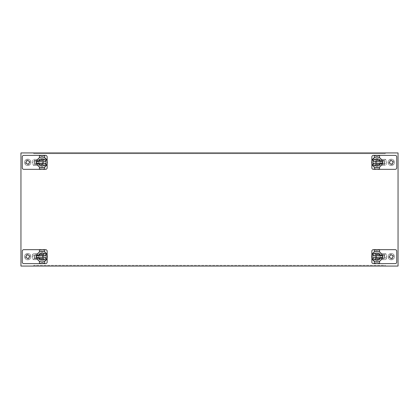 <?xml version="1.0" encoding="UTF-8"?>
<svg xmlns="http://www.w3.org/2000/svg" width="419" height="419" viewBox="0 0 419 419"><rect width="100%" height="100%" fill="white"/><g stroke="black" fill="none" stroke-linecap="round" stroke-linejoin="round"><path stroke-width="0.31" stroke-dasharray="2.1 1.57" d="M398.05 152.935L398.05 266.065L385.229 266.065L385.229 265.311L33.771 265.311L33.771 266.065L20.95 266.065L20.95 152.935L33.771 152.935L33.771 153.689L385.229 153.689L385.229 152.935L398.05 152.935M385.229 265.311L385.229 266.065L33.771 266.065L33.771 265.311L385.229 265.311M394.468 162.363A3.205 3.205 0 0 1 391.262 165.568A3.205 3.205 0 0 1 388.057 162.363A3.205 3.205 0 0 1 391.262 159.157A3.205 3.205 0 0 1 394.468 162.363A3.205 3.205 0 0 0 391.262 159.157A3.205 3.205 0 0 0 388.057 162.363A3.205 3.205 0 0 0 391.262 165.568A3.205 3.205 0 0 0 394.468 162.363A3.205 3.205 0 0 0 391.262 159.157A3.205 3.205 0 0 1 394.468 162.363A3.205 3.205 0 0 1 391.262 165.568A3.205 3.205 0 0 1 388.057 162.363A3.205 3.205 0 0 1 391.262 159.157A3.205 3.205 0 0 0 388.057 162.363A3.205 3.205 0 0 0 391.262 165.568A3.205 3.205 0 0 0 394.468 162.363M381.945 258.287L380.426 258.287A3.865 3.865 0 0 1 374.528 259.665A3.865 3.865 0 0 1 374.528 253.61A3.865 3.865 0 0 1 380.426 254.988L384.213 254.988L384.213 258.287L380.426 258.287A3.865 3.865 0 0 1 373.067 256.638A3.865 3.865 0 0 1 380.426 254.988A3.865 3.865 0 0 0 374.528 253.61A3.865 3.865 0 0 0 374.528 259.665A3.865 3.865 0 0 0 380.426 258.287L384.213 258.287L380.426 258.287A3.865 3.865 0 0 1 373.067 256.638A3.865 3.865 0 0 1 380.426 254.988L384.213 254.988L384.213 258.287M388.057 256.638A3.205 3.205 0 0 1 391.262 253.432A3.205 3.205 0 0 1 394.468 256.638A3.205 3.205 0 0 1 391.262 259.843A3.205 3.205 0 0 1 388.057 256.638A3.205 3.205 0 0 0 391.262 259.843A3.205 3.205 0 0 0 394.468 256.638A3.205 3.205 0 0 0 391.262 253.432A3.205 3.205 0 0 0 388.057 256.638A3.205 3.205 0 0 0 391.262 259.843A3.205 3.205 0 0 1 388.057 256.638A3.205 3.205 0 0 1 391.262 253.432A3.205 3.205 0 0 1 394.468 256.638A3.205 3.205 0 0 1 391.262 259.843A3.205 3.205 0 0 0 394.468 256.638A3.205 3.205 0 0 0 391.262 253.432A3.205 3.205 0 0 0 388.057 256.638M24.532 162.363A3.205 3.205 0 0 1 27.738 159.157A3.205 3.205 0 0 1 30.943 162.363A3.205 3.205 0 0 1 27.738 165.568A3.205 3.205 0 0 1 24.532 162.363A3.205 3.205 0 0 0 27.738 165.568A3.205 3.205 0 0 0 30.943 162.363A3.205 3.205 0 0 0 27.738 159.157A3.205 3.205 0 0 0 24.532 162.363A3.205 3.205 0 0 0 27.738 165.568A3.205 3.205 0 0 1 24.532 162.363A3.205 3.205 0 0 1 27.738 159.157A3.205 3.205 0 0 1 30.943 162.363A3.205 3.205 0 0 1 27.738 165.568A3.205 3.205 0 0 0 30.943 162.363A3.205 3.205 0 0 0 27.738 159.157A3.205 3.205 0 0 0 24.532 162.363M37.055 160.713L38.574 160.713A3.865 3.865 0 0 1 42.068 158.497A3.865 3.865 0 0 0 38.574 160.713L38.742 160.713A3.713 3.713 0 0 1 44.393 159.466A3.713 3.713 0 0 1 44.393 165.259A3.713 3.713 0 0 1 38.742 164.012L34.787 164.012L34.787 160.713L38.742 160.713A3.713 3.713 0 0 1 44.393 159.466A3.713 3.713 0 0 1 44.393 165.259A3.713 3.713 0 0 1 38.742 164.012L38.574 164.012A3.865 3.865 0 0 0 42.068 166.228A3.865 3.865 0 0 1 38.574 164.012L37.055 164.012M24.532 256.638A3.205 3.205 0 0 1 27.738 253.432A3.205 3.205 0 0 1 30.943 256.638A3.205 3.205 0 0 1 27.738 259.843A3.205 3.205 0 0 1 24.532 256.638A3.205 3.205 0 0 0 27.738 259.843A3.205 3.205 0 0 0 30.943 256.638A3.205 3.205 0 0 0 27.738 253.432A3.205 3.205 0 0 0 24.532 256.638A3.205 3.205 0 0 0 27.738 259.843A3.205 3.205 0 0 1 24.532 256.638A3.205 3.205 0 0 1 27.738 253.432A3.205 3.205 0 0 1 30.943 256.638A3.205 3.205 0 0 1 27.738 259.843A3.205 3.205 0 0 0 30.943 256.638A3.205 3.205 0 0 0 27.738 253.432A3.205 3.205 0 0 0 24.532 256.638M37.055 254.988L38.574 254.988A3.865 3.865 0 0 1 44.472 253.61A3.865 3.865 0 0 1 44.472 259.665A3.865 3.865 0 0 1 38.574 258.287L34.787 258.287L34.787 254.988L38.574 254.988A3.865 3.865 0 0 1 45.933 256.638A3.865 3.865 0 0 1 38.574 258.287A3.865 3.865 0 0 0 44.472 259.665A3.865 3.865 0 0 0 44.472 253.61A3.865 3.865 0 0 0 38.574 254.988L34.787 254.988L38.574 254.988A3.865 3.865 0 0 1 45.933 256.638A3.865 3.865 0 0 1 38.574 258.287L34.787 258.287L34.787 254.988M381.945 164.012L380.426 164.012A3.865 3.865 0 0 1 376.932 166.228A3.865 3.865 0 0 0 380.426 164.012L380.258 164.012A3.713 3.713 0 0 1 374.607 165.259A3.713 3.713 0 0 1 374.607 159.466A3.713 3.713 0 0 1 380.258 160.713L384.213 160.713L384.213 164.012L380.258 164.012A3.713 3.713 0 0 1 374.607 165.259A3.713 3.713 0 0 1 374.607 159.466A3.713 3.713 0 0 1 380.258 160.713L380.426 160.713A3.865 3.865 0 0 0 376.932 158.497A3.865 3.865 0 0 1 380.426 160.713L381.945 160.713M385.229 152.935L33.771 152.935L33.771 153.689L385.229 153.689L385.229 152.935M23.794 155.386A1.529 1.529 0 0 0 22.265 156.916L22.265 167.81A1.529 1.529 0 0 0 23.794 169.339L45.619 169.339A1.529 1.529 0 0 0 47.153 167.81L47.153 156.916A1.529 1.529 0 0 0 45.619 155.386L23.794 155.386M34.787 160.713L34.787 164.012M42.068 158.497A3.865 3.865 0 0 1 45.933 162.363A3.865 3.865 0 0 1 42.068 166.228A3.865 3.865 0 0 0 45.933 162.363A3.865 3.865 0 0 0 42.068 158.497M44.707 155.905A6.976 6.976 0 0 0 39.428 155.905L39.428 157.79A5.279 5.279 0 0 1 44.707 157.79L44.707 155.905M42.068 155.386L43.084 155.459L41.052 155.459L42.068 155.386L42.068 169.339L43.084 169.266L42.068 169.339A6.976 6.976 0 0 0 44.707 168.82L44.707 166.935A5.279 5.279 0 0 1 39.428 166.935L39.428 168.82A6.976 6.976 0 0 0 42.068 169.339L42.293 169.334M47.153 163.787L47.153 160.938M42.068 167.642L43.084 167.542L42.068 167.642M41.052 167.542L41.052 169.266M43.084 167.542L43.084 169.266M42.068 157.083L43.084 157.183L42.068 157.083M41.052 155.459L41.052 157.183M43.084 155.459L43.084 157.183M27.738 164.023A1.66 1.66 0 0 1 26.078 162.363A1.66 1.66 0 0 1 27.738 160.702A1.66 1.66 0 0 1 29.398 162.363A1.66 1.66 0 0 1 27.738 164.023M27.738 159.911A2.451 2.451 0 0 0 25.287 162.363A2.451 2.451 0 0 0 27.738 164.814A2.451 2.451 0 0 0 30.189 162.363A2.451 2.451 0 0 0 27.738 159.911M47.337 162.682L47.347 162.363A5.279 5.279 0 0 0 42.068 157.083A5.279 5.279 0 0 0 36.788 162.363A5.279 5.279 0 0 0 42.068 167.642A5.279 5.279 0 0 0 47.347 162.363L47.337 162.069M43.838 165.625A3.713 3.713 0 0 1 38.354 162.363A3.713 3.713 0 0 1 43.838 159.1A3.713 3.713 0 0 0 38.354 162.363A3.713 3.713 0 0 0 43.838 165.625L43.838 159.1L43.838 160.629L43.084 159.88A3.017 3.017 0 0 0 38.354 162.363A3.017 3.017 0 0 1 43.838 160.629L43.838 164.096A3.017 3.017 0 0 1 38.354 162.363A3.017 3.017 0 0 0 43.084 164.845L43.838 164.096L43.838 165.625M39.428 157.79A5.279 5.279 0 0 1 44.707 157.79M36.898 161.299L46.022 161.299L46.022 158.864L36.898 161.299M46.022 165.861L46.022 163.426L36.898 163.426L46.022 165.861M47.337 162.661L47.347 162.363L36.788 162.363L36.888 163.379L36.799 162.656M44.707 166.935A5.279 5.279 0 0 1 39.428 166.935M36.888 161.346L47.247 161.346M36.888 163.379L47.247 163.379M42.329 163.871L42.329 163.368L42.329 163.871A1.508 1.508 0 0 1 40.821 165.379A1.508 1.508 0 0 0 42.329 163.871M36.484 164.012L36.484 165.379L34.033 165.379L32.525 163.871A1.508 1.508 0 0 0 34.033 165.379L40.821 165.379L37.239 165.379L37.239 159.346L40.821 159.346A1.508 1.508 0 0 1 42.329 160.854L42.329 161.357L43.084 161.357L43.084 164.845M42.329 163.368L43.084 163.368L42.329 163.368L42.329 160.854A1.508 1.508 0 0 0 40.821 159.346L34.033 159.346A1.508 1.508 0 0 0 32.525 160.854L32.525 162.363L35.542 159.346L36.484 159.346L36.484 160.713M36.484 165.379L37.239 165.379M35.542 159.346L34.033 159.346L32.525 160.854L32.525 163.871L32.525 162.363L35.542 165.379M37.239 159.346L36.484 159.346M43.084 159.88L43.084 161.357L42.329 161.357M23.794 249.661A1.529 1.529 0 0 0 22.265 251.191L22.265 262.084A1.529 1.529 0 0 0 23.794 263.614L45.619 263.614A1.529 1.529 0 0 0 47.153 262.084L47.153 251.191A1.529 1.529 0 0 0 45.619 249.661L23.794 249.661M37.055 258.287L34.787 258.287M44.707 250.18A6.976 6.976 0 0 0 39.428 250.18L39.428 252.065A5.279 5.279 0 0 1 44.707 252.065L44.707 250.18M41.827 263.609L42.068 263.614A6.976 6.976 0 0 0 44.707 263.095L44.707 261.21A5.279 5.279 0 0 1 39.428 261.21L39.428 263.095A6.976 6.976 0 0 0 42.068 263.614L41.052 263.541L41.052 261.817L43.084 261.817L41.052 261.817M47.153 255.213L47.153 258.062M41.874 249.666L43.084 249.734L42.068 249.661L42.068 263.614L41.052 263.541M43.084 263.541L43.084 261.817M41.052 251.458L43.084 251.458L41.052 251.458L41.052 249.734M43.084 251.458L43.084 249.734M27.738 258.298A1.66 1.66 0 0 1 26.078 256.638A1.66 1.66 0 0 1 27.738 254.977A1.66 1.66 0 0 1 29.398 256.638A1.66 1.66 0 0 1 27.738 258.298M27.738 254.186A2.451 2.451 0 0 0 25.287 256.638A2.451 2.451 0 0 0 27.738 259.089A2.451 2.451 0 0 0 30.189 256.638A2.451 2.451 0 0 0 27.738 254.186M47.347 256.638A5.279 5.279 0 0 0 42.068 251.358A5.279 5.279 0 0 0 36.788 256.638A5.279 5.279 0 0 0 42.068 261.917A5.279 5.279 0 0 0 47.347 256.638L47.247 255.621L47.247 257.654L47.347 256.638L36.788 256.638L36.888 255.621L36.788 256.638M43.084 259.12L43.838 258.371L43.838 253.375A3.713 3.713 0 0 0 38.354 256.638A3.017 3.017 0 0 0 43.838 258.371L43.838 259.9A3.713 3.713 0 0 1 38.354 256.638A3.713 3.713 0 0 1 43.838 253.375L43.838 259.9A3.713 3.713 0 0 1 38.354 256.638A3.017 3.017 0 0 1 43.838 254.904L43.084 254.155A3.017 3.017 0 0 0 38.354 256.638A3.017 3.017 0 0 0 43.084 259.12L43.084 257.643L42.329 257.643L42.329 258.146A1.508 1.508 0 0 1 40.821 259.654A1.508 1.508 0 0 0 42.329 258.146L42.329 257.643L43.084 257.643L43.084 254.155M39.428 252.065A5.279 5.279 0 0 1 44.707 252.065M46.022 255.574L36.898 255.574L46.022 253.139L46.022 255.574M46.022 257.701L46.022 260.136L36.898 257.701L46.022 257.701M47.247 255.621L36.888 255.621M47.247 257.654L36.888 257.654M35.542 259.654L40.821 259.654L34.033 259.654L32.525 258.146A1.508 1.508 0 0 0 34.033 259.654L35.542 259.654L32.525 256.638L32.525 258.146L32.525 255.129L34.033 253.621A1.508 1.508 0 0 0 32.525 255.129L32.525 256.638L35.542 253.621L34.033 253.621L40.821 253.621L35.542 253.621M37.239 259.654L37.239 253.621M40.821 253.621A1.508 1.508 0 0 1 42.329 255.129A1.508 1.508 0 0 0 40.821 253.621M42.329 257.643L42.329 255.129L42.329 255.632L43.084 255.632L42.329 255.632M36.484 259.654L36.484 258.287M36.484 254.988L36.484 253.621M395.206 169.339A1.529 1.529 0 0 0 396.735 167.81L396.735 156.916A1.529 1.529 0 0 0 395.206 155.386L373.381 155.386A1.529 1.529 0 0 0 371.847 156.916L371.847 167.81A1.529 1.529 0 0 0 373.381 169.339L395.206 169.339M384.213 164.012L384.213 160.713M376.932 166.228A3.865 3.865 0 0 1 373.067 162.363A3.865 3.865 0 0 1 376.932 158.497A3.865 3.865 0 0 0 373.067 162.363A3.865 3.865 0 0 0 376.932 166.228M374.293 168.82A6.976 6.976 0 0 0 379.572 168.82L379.572 166.935A5.279 5.279 0 0 1 374.293 166.935L374.293 168.82M376.932 169.339L377.948 169.266L376.932 169.339L376.932 155.386L375.916 155.459L377.948 155.459L376.932 155.386A6.976 6.976 0 0 0 374.293 155.905L374.293 157.79A5.279 5.279 0 0 1 379.572 157.79L379.572 155.905A6.976 6.976 0 0 0 376.932 155.386L376.707 155.391M371.847 160.938L371.847 163.787M376.932 157.083L377.948 157.183L376.932 157.083M377.948 157.183L377.948 155.459M375.916 157.183L375.916 155.459M376.932 167.642L377.948 167.542L376.932 167.642M377.948 169.266L377.948 167.542M375.916 169.266L375.916 167.542M391.262 160.702A1.66 1.66 0 0 1 392.922 162.363A1.66 1.66 0 0 1 391.262 164.023A1.66 1.66 0 0 1 389.602 162.363A1.66 1.66 0 0 1 391.262 160.702M391.262 164.814A2.451 2.451 0 0 0 393.713 162.363A2.451 2.451 0 0 0 391.262 159.911A2.451 2.451 0 0 0 388.811 162.363A2.451 2.451 0 0 0 391.262 164.814M371.663 162.043L371.653 162.363A5.279 5.279 0 0 0 376.932 167.642A5.279 5.279 0 0 0 382.212 162.363A5.279 5.279 0 0 0 376.932 157.083A5.279 5.279 0 0 0 371.653 162.363L371.663 162.656M375.162 159.1A3.713 3.713 0 0 1 380.646 162.363A3.713 3.713 0 0 1 375.162 165.625A3.713 3.713 0 0 0 380.646 162.363A3.713 3.713 0 0 0 375.162 159.1L375.162 165.625L375.162 164.096L375.916 164.845A3.017 3.017 0 0 0 380.646 162.363A3.017 3.017 0 0 1 375.162 164.096L375.162 160.629A3.017 3.017 0 0 1 380.646 162.363A3.017 3.017 0 0 0 375.916 159.88L375.162 160.629L375.162 159.1M379.572 166.935A5.279 5.279 0 0 1 374.293 166.935M382.102 163.426L372.978 163.426L372.978 165.861L382.102 163.426M372.978 158.864L372.978 161.299L382.102 161.299L372.978 158.864M371.663 162.064L371.653 162.363L382.212 162.363L382.112 161.346L382.201 162.069M374.293 157.79A5.279 5.279 0 0 1 379.572 157.79M382.112 163.379L371.753 163.379M382.112 161.346L371.753 161.346M376.671 160.854L376.671 161.357L376.671 160.854A1.508 1.508 0 0 1 378.179 159.346A1.508 1.508 0 0 0 376.671 160.854M382.516 160.713L382.516 159.346L384.967 159.346L386.475 160.854A1.508 1.508 0 0 0 384.967 159.346L378.179 159.346L381.761 159.346L381.761 165.379L378.179 165.379A1.508 1.508 0 0 1 376.671 163.871L376.671 163.368L375.916 163.368L375.916 159.88M376.671 161.357L375.916 161.357L376.671 161.357L376.671 163.871A1.508 1.508 0 0 0 378.179 165.379L384.967 165.379A1.508 1.508 0 0 0 386.475 163.871L386.475 162.363L383.458 165.379L382.516 165.379L382.516 164.012M382.516 159.346L381.761 159.346M383.458 165.379L384.967 165.379L386.475 163.871L386.475 160.854L386.475 162.363L383.458 159.346M381.761 165.379L382.516 165.379M375.916 164.845L375.916 163.368L376.671 163.368M395.206 263.614A1.529 1.529 0 0 0 396.735 262.084L396.735 251.191A1.529 1.529 0 0 0 395.206 249.661L373.381 249.661A1.529 1.529 0 0 0 371.847 251.191L371.847 262.084A1.529 1.529 0 0 0 373.381 263.614L395.206 263.614M381.945 254.988L384.213 254.988M374.293 263.095A6.976 6.976 0 0 0 379.572 263.095L379.572 261.21A5.279 5.279 0 0 1 374.293 261.21L374.293 263.095M377.173 249.666L376.932 249.661A6.976 6.976 0 0 0 374.293 250.18L374.293 252.065A5.279 5.279 0 0 1 379.572 252.065L379.572 250.18A6.976 6.976 0 0 0 376.932 249.661L377.948 249.734L377.948 251.458L375.916 251.458L377.948 251.458M371.847 258.062L371.847 255.213M377.126 263.609L375.916 263.541L376.932 263.614L376.932 249.661L377.948 249.734M375.916 249.734L375.916 251.458M377.948 261.817L375.916 261.817L377.948 261.817L377.948 263.541M375.916 261.817L375.916 263.541M391.262 254.977A1.66 1.66 0 0 1 392.922 256.638A1.66 1.66 0 0 1 391.262 258.298A1.66 1.66 0 0 1 389.602 256.638A1.66 1.66 0 0 1 391.262 254.977M391.262 259.089A2.451 2.451 0 0 0 393.713 256.638A2.451 2.451 0 0 0 391.262 254.186A2.451 2.451 0 0 0 388.811 256.638A2.451 2.451 0 0 0 391.262 259.089M371.653 256.638A5.279 5.279 0 0 0 376.932 261.917A5.279 5.279 0 0 0 382.212 256.638A5.279 5.279 0 0 0 376.932 251.358A5.279 5.279 0 0 0 371.653 256.638L371.753 257.654L371.753 255.621L371.653 256.638L382.212 256.638L382.112 257.654L382.212 256.638M375.916 254.155L375.162 254.904L375.162 259.9A3.713 3.713 0 0 0 380.646 256.638A3.017 3.017 0 0 0 375.162 254.904L375.162 253.375A3.713 3.713 0 0 1 380.646 256.638A3.713 3.713 0 0 1 375.162 259.9L375.162 253.375A3.713 3.713 0 0 1 380.646 256.638A3.017 3.017 0 0 1 375.162 258.371L375.916 259.12A3.017 3.017 0 0 0 380.646 256.638A3.017 3.017 0 0 0 375.916 254.155L375.916 255.632L376.671 255.632L376.671 255.129A1.508 1.508 0 0 1 378.179 253.621A1.508 1.508 0 0 0 376.671 255.129L376.671 255.632L375.916 255.632L375.916 259.12M379.572 261.21A5.279 5.279 0 0 1 374.293 261.21M372.978 257.701L382.102 257.701L372.978 260.136L372.978 257.701M372.978 255.574L372.978 253.139L382.102 255.574L372.978 255.574M374.293 252.065A5.279 5.279 0 0 1 379.572 252.065M371.753 257.654L382.112 257.654M371.753 255.621L382.112 255.621M383.458 253.621L378.179 253.621L384.967 253.621L386.475 255.129A1.508 1.508 0 0 0 384.967 253.621L383.458 253.621L386.475 256.638L386.475 255.129L386.475 258.146L384.967 259.654A1.508 1.508 0 0 0 386.475 258.146L386.475 256.638L383.458 259.654L384.967 259.654L378.179 259.654L383.458 259.654M381.761 253.621L381.761 259.654M378.179 259.654A1.508 1.508 0 0 1 376.671 258.146A1.508 1.508 0 0 0 378.179 259.654M376.671 255.632L376.671 258.146L376.671 257.643L375.916 257.643L376.671 257.643M382.516 253.621L382.516 254.988M382.516 258.287L382.516 259.654"/><path stroke-width="0.63" d="M384.213 160.713L384.213 164.012L384.213 160.713L381.945 160.713M398.05 152.935L20.95 152.935L20.95 266.065L398.05 266.065L398.05 152.935M384.213 254.988L384.213 258.287L384.213 254.988L381.945 254.988M34.787 164.012L34.787 160.713L34.787 164.012L37.055 164.012M34.787 258.287L34.787 254.988L34.787 258.287L37.055 258.287M42.502 169.323L42.068 169.339A6.976 6.976 0 0 1 39.428 168.82L39.428 166.935A5.279 5.279 0 0 0 44.707 166.935L44.707 168.82A6.976 6.976 0 0 1 42.068 169.339L23.794 169.339A1.529 1.529 0 0 1 22.265 167.81L22.265 156.916A1.529 1.529 0 0 1 23.794 155.386L42.068 155.386A6.976 6.976 0 0 1 44.707 155.905L44.707 157.79A5.279 5.279 0 0 0 39.428 157.79L39.428 155.905A6.976 6.976 0 0 1 42.068 155.386L45.619 155.386A1.529 1.529 0 0 1 47.153 156.916L47.153 160.938M42.068 169.339L45.619 169.339A1.529 1.529 0 0 0 47.153 167.81L47.153 163.787M27.738 160.702A1.66 1.66 0 0 0 26.078 162.363A1.66 1.66 0 0 0 27.738 164.023A1.66 1.66 0 0 0 29.398 162.363A1.66 1.66 0 0 0 27.738 160.702M37.055 160.713L34.787 160.713M42.989 169.276L42.654 169.313M41.722 167.631L42.068 167.642M42.073 155.386L42.377 155.391L42.073 155.386M42.445 157.099L42.068 157.083M47.326 161.896L47.347 162.363A5.279 5.279 0 0 1 44.707 166.935M39.428 166.935A5.279 5.279 0 0 1 39.428 157.79M44.707 157.79A5.279 5.279 0 0 1 47.347 162.363M36.898 161.299L46.022 161.299L46.022 158.864L36.898 161.299M36.809 162.823L36.788 162.363M46.022 165.861L36.898 163.426L46.022 163.426L46.022 165.861M36.484 160.713L36.484 164.012M47.153 258.062L47.153 262.084A1.529 1.529 0 0 1 45.619 263.614L23.794 263.614A1.529 1.529 0 0 1 22.265 262.084L22.265 251.191A1.529 1.529 0 0 1 23.794 249.661L45.619 249.661A1.529 1.529 0 0 1 47.153 251.191L47.153 255.213M27.738 254.977A1.66 1.66 0 0 0 26.078 256.638A1.66 1.66 0 0 0 27.738 258.298A1.66 1.66 0 0 0 29.398 256.638A1.66 1.66 0 0 0 27.738 254.977M34.787 254.988L37.055 254.988M44.707 263.095A6.976 6.976 0 0 1 39.428 263.095L39.428 261.21A5.279 5.279 0 0 0 44.707 261.21L44.707 263.095M42.068 263.614L41.753 263.609M41.696 261.901L42.068 261.917M39.428 250.18A6.976 6.976 0 0 1 44.707 250.18L44.707 252.065A5.279 5.279 0 0 0 39.428 252.065L39.428 250.18M42.261 249.666L41.874 249.666M47.331 256.25L47.347 256.638L47.331 256.25M44.707 252.065A5.279 5.279 0 0 1 40.706 261.739A5.279 5.279 0 0 1 39.428 252.065M46.022 255.574L36.898 255.574L46.022 253.139L46.022 255.574M36.804 257.025L36.788 256.638L36.804 257.025M46.022 260.136L36.898 257.701L46.022 257.701L46.022 260.136M36.484 258.287L36.484 254.988M376.498 155.402L376.932 155.386A6.976 6.976 0 0 1 379.572 155.905L379.572 157.79A5.279 5.279 0 0 0 374.293 157.79L374.293 155.905A6.976 6.976 0 0 1 376.932 155.386L395.206 155.386A1.529 1.529 0 0 1 396.735 156.916L396.735 167.81A1.529 1.529 0 0 1 395.206 169.339L376.932 169.339A6.976 6.976 0 0 1 374.293 168.82L374.293 166.935A5.279 5.279 0 0 0 379.572 166.935L379.572 168.82A6.976 6.976 0 0 1 376.932 169.339L373.381 169.339A1.529 1.529 0 0 1 371.847 167.81L371.847 163.787M376.932 155.386L373.381 155.386A1.529 1.529 0 0 0 371.847 156.916L371.847 160.938M391.262 164.023A1.66 1.66 0 0 0 392.922 162.363A1.66 1.66 0 0 0 391.262 160.702A1.66 1.66 0 0 0 389.602 162.363A1.66 1.66 0 0 0 391.262 164.023M381.945 164.012L384.213 164.012M376.011 155.449L376.346 155.412M377.278 157.094L376.932 157.083M376.927 169.339L376.623 169.334L376.927 169.339M376.555 167.626L376.932 167.642M371.674 162.829L371.653 162.363A5.279 5.279 0 0 1 374.293 157.79M379.572 157.79A5.279 5.279 0 0 1 379.572 166.935M374.293 166.935A5.279 5.279 0 0 1 371.653 162.363M382.102 163.426L372.978 163.426L372.978 165.861L382.102 163.426M382.191 161.902L382.212 162.363M372.978 158.864L382.102 161.299L372.978 161.299L372.978 158.864M382.516 164.012L382.516 160.713M371.847 255.213L371.847 251.191A1.529 1.529 0 0 1 373.381 249.661L395.206 249.661A1.529 1.529 0 0 1 396.735 251.191L396.735 262.084A1.529 1.529 0 0 1 395.206 263.614L373.381 263.614A1.529 1.529 0 0 1 371.847 262.084L371.847 258.062M391.262 258.298A1.66 1.66 0 0 0 392.922 256.638A1.66 1.66 0 0 0 391.262 254.977A1.66 1.66 0 0 0 389.602 256.638A1.66 1.66 0 0 0 391.262 258.298M384.213 258.287L381.945 258.287M374.293 250.18A6.976 6.976 0 0 1 379.572 250.18L379.572 252.065A5.279 5.279 0 0 0 374.293 252.065L374.293 250.18M376.932 249.661L377.247 249.666M377.304 251.374L376.932 251.358M379.572 263.095A6.976 6.976 0 0 1 374.293 263.095L374.293 261.21A5.279 5.279 0 0 0 379.572 261.21L379.572 263.095M376.739 263.609L377.126 263.609M371.669 257.025L371.653 256.638L371.669 257.025M379.572 252.065A5.279 5.279 0 0 1 379.572 261.21M374.293 261.21A5.279 5.279 0 0 1 374.293 252.065M372.978 257.701L382.102 257.701L372.978 260.136L372.978 257.701M382.196 256.25L382.212 256.638L382.196 256.25M372.978 253.139L382.102 255.574L372.978 255.574L372.978 253.139M382.516 254.988L382.516 258.287"/></g></svg>
